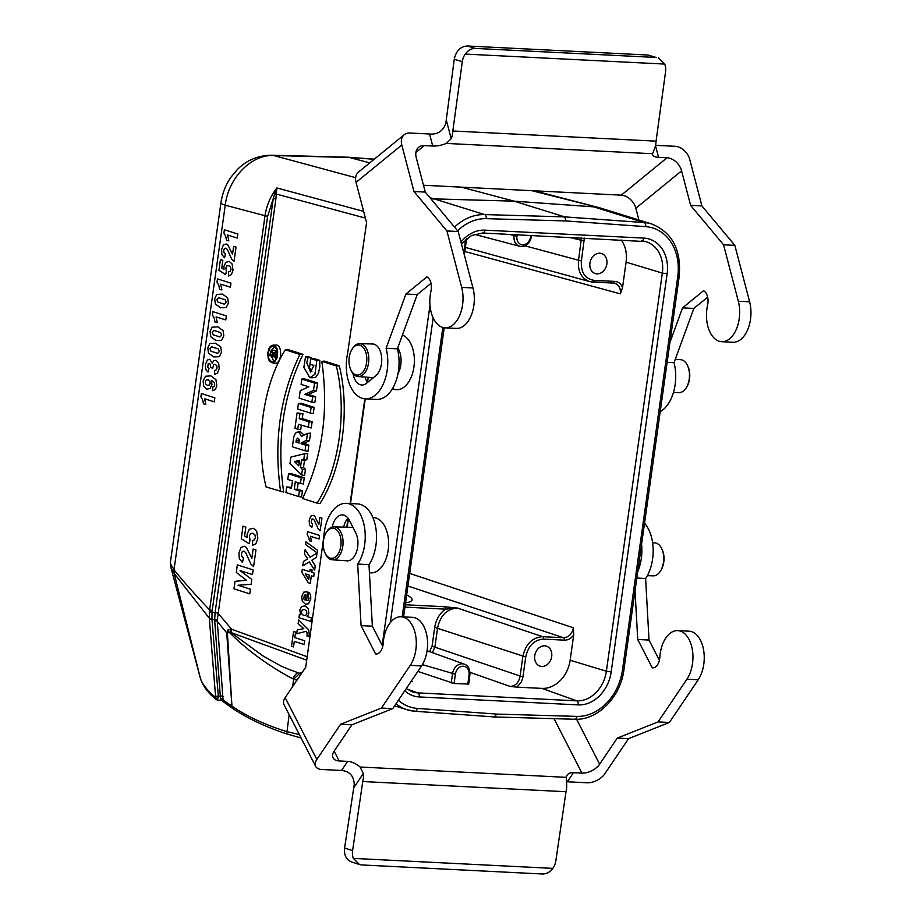<?xml version="1.0" encoding="UTF-8"?>
<svg xmlns="http://www.w3.org/2000/svg" width="920" height="920" viewBox="0 0 920 920"><rect width="100%" height="100%" fill="white"/><g stroke="black" fill="none" stroke-linecap="round" stroke-linejoin="round"><path stroke-width="1.38" d="M573.7 634.961C571.124 638.48 568.019 640.205 564.397 640.159L543.593 639.124C534.198 639.779 528.252 645.725 525.745 656.949L522.778 677.856L521.306 682.053L516.856 687.136L510.14 686.435C515.372 686.078 518.673 682.766 520.041 676.533L522.859 656.5C525.653 644.023 532.266 637.422 542.697 636.686L563.5 637.721C568.732 637.365 572.044 634.064 573.424 627.819L573.7 634.949L570.147 660.249L606.383 671.209L662.331 273.102L626.094 262.154L622.541 287.442L620.367 293.848C620.804 288.385 618.953 284.878 614.79 283.314L613.629 283.107M406.904 688.988L417.772 692.886L576.702 700.844L541.96 688.39L516.856 687.136M541.96 688.39A29.854 23.805 107.3 0 0 570.147 660.249M544.686 645.806A10.511 8.383 -72.7 0 1 546.353 646.093A10.511 8.383 -72.7 0 1 551.229 658.628A10.511 8.383 -72.7 0 1 540.109 666.172A10.511 8.383 -72.7 0 1 534.945 654.66A10.511 8.383 -72.7 0 1 544.686 645.806M302.427 490.843L301.553 497.041L298.609 496.547L299.391 490.947L302.427 490.843L297.286 489.21L298.207 482.747M299.391 490.947L294.25 489.313L295.308 481.827L300.449 483.46L301.231 477.859L288.535 473.834L287.753 479.435L292.491 480.93L291.433 488.428L286.695 486.921L291.582 487.404M288.535 473.834L291.226 473.616L304.267 477.756L303.393 483.954L300.449 483.46M302.427 469.372L300.46 467.452L301.53 459.862L303.841 459.298L304.623 453.732L307.671 453.514L306.808 459.712L304.497 460.276L303.485 467.44L305.452 469.349L304.577 475.548L301.645 474.938L302.427 469.372L305.452 469.349M301.334 425.247L300.702 429.72L297.747 429.214L298.436 424.327L311.27 427.961L312.133 421.762L302.254 418.623L302.945 413.735L297.091 412.953L294.929 428.329L297.747 429.214M315.652 396.761L314.824 402.684L311.868 402.178L312.616 396.865L315.652 396.761L308.372 394.45L316.48 390.827L317.584 382.984L304.543 378.844L301.852 379.063L301.104 384.387L308.832 386.825L300.23 390.666L299.172 398.153L311.868 402.178M272.861 345.184L270.549 346.23L269.123 348.082L267.628 353.452L268.364 359.041L269.491 361.111L271.917 362.721L274.999 361.572L277.345 357.155L277.667 351.359L276.966 348.668L275.793 346.667L272.861 345.184L275.678 345.023C282.957 344.137 281.83 364.837 274.712 363.17L274.608 363.147M319.769 360.364L313.444 358.363L310.753 358.57L316.802 360.49L319.769 360.364L319.792 366.942L318.481 373.255L315.502 377.614L309.891 377.763L303.83 367.391L305.497 356.902L308.234 356.707L311.075 357.604L310.787 358.57M311.88 371.507L309.511 367.735L310.718 358.823M339.308 365.838C350.405 410.929 342.263 469.004 319.953 503.585L317.089 503.113C339.192 468.717 347.38 411.171 336.352 365.964L339.308 365.838L324.403 361.111L321.839 361.365C328.865 411.343 322.437 457.056 302.553 498.513L317.089 503.113M303.036 354.338L288.132 349.623L285.361 349.807L299.874 354.407L303.036 354.338C282.969 395.933 276.517 441.853 283.682 492.096L266.075 486.956C255.105 442.072 263.108 384.456 285.361 349.807M314.157 407.364L313.294 413.563L310.339 413.068L311.121 407.468L314.157 407.364L301.116 403.224L298.425 403.443L297.643 409.043L310.339 413.068M308.855 445.107L307.981 451.306L305.037 450.811L305.82 445.211L308.855 445.107L304.152 443.325L309.476 440.703L310.546 433.124L307.475 433.412L301.484 436.379L298.897 432.25L297.022 432.159L295.458 433.274L293.848 436.574L292.341 446.786L305.037 450.811M297.712 432.02L300.541 431.848L304.106 435.079M274.01 361.502L271.135 355.994M275.965 351.785L274.562 350.221L271.733 350.393L273.09 353.119L275.758 351.808L275.632 352.671L272.976 353.981L272.734 355.695L275.103 356.442L274.999 357.213L269.813 355.568L270.744 351.084L274.792 346.61M277.127 356.017L275.77 355.58L275.942 354.372L277.357 353.671M429.571 651.636L432.066 646.208L434.711 627.417C435.988 619.62 439.53 613.536 445.337 609.155A2.104 1.242 -87.1 0 0 444.429 606.717L457.435 608.062C446.982 608.798 440.369 615.399 437.598 627.877L434.953 646.668L432.446 652.671M584.338 238.107L581.394 260.992C580.727 272.308 584.936 278.76 594.021 280.347A2.104 1.242 -87.1 0 1 592.71 282.072A2.104 1.242 -87.1 0 1 592.537 282.049L589.628 281.577C581.359 278.461 577.645 271.446 578.507 260.544L581.428 237.958M467.843 684.192L469.039 674.74L469.913 674.624L468.717 684.066L454.077 683.502L417.864 671.404M411.148 681.341L412.516 681.547L410.918 681.685M594.021 280.347L614.813 281.393C618.412 281.704 620.977 283.728 622.541 287.442M626.094 262.154A29.854 23.805 107.3 0 0 621.195 239.947M599.851 253.207A10.511 8.383 107.3 0 0 590.122 262.073A10.511 8.383 107.3 0 0 595.274 273.573A10.511 8.383 107.3 0 0 606.406 266.029A10.511 8.383 107.3 0 0 601.53 253.506A10.511 8.383 107.3 0 0 599.851 253.207M306.693 660.169L230.989 632.603L262.786 655.787L280.623 665.861L289.075 669.449M222.778 699.832L231.932 706.1L226.699 632.845L217.281 621.391L223.019 699.361A2.104 1.633 11.8 0 0 220.512 698.464L221.444 700.338L217.189 700.097L211.255 695.209C205.551 689.54 201.871 683.663 200.192 677.58L174.156 573.424A7.038 4.83 -39 0 1 174.662 570.653C183.528 581.601 195.178 594.688 209.611 609.925L264.983 215.947C266.512 205.585 270.468 196.259 276.885 187.956L276.253 194.028L274.539 194.155L276.885 187.956L363.641 211.381M220.927 202.848C222.329 193.373 225.676 184.805 230.966 177.18L237.141 169.751C246.537 160.206 258.037 155.376 271.618 155.238A24.529 14.777 91.5 0 1 273.665 155.526C251.344 154.341 228.436 177.847 225.25 205.206A24.529 2.978 8 0 1 220.927 202.848L170.43 562.154L170.591 564.006L174.662 570.653M365.401 218.097L276.253 194.028L275.885 198.984L273.286 198.536L267.593 216.384L212.221 610.374L209.611 609.925A22.218 19.297 -65.5 0 0 209.38 611.88L212.048 612.156L211.945 619.275L218.316 696.06L220.305 696.198L214.716 620.977A23.092 18.434 -33.6 0 1 214.67 619.769L211.945 619.275A2.104 1.15 -4.5 0 1 209.369 618.861L209.311 618.217A2.104 1.092 -5.5 0 0 211.91 618.55M531.783 190.67L599.851 207.862L651.808 224.008A52.555 41.917 -72.7 0 0 644.184 222.571L593.756 206.862L514.199 201.169L434.183 198.881L484.621 214.578L564.639 216.878L514.199 201.169L461.311 187.151M430.985 198.927L434.183 198.881L429.996 197.742M392.541 388.573A27.657 16.341 -87.1 0 0 413.609 368.931A27.657 16.341 -87.1 0 0 402.419 335.075M369.426 572.7A27.657 16.341 -87.1 0 0 388.527 546.698A27.657 16.341 -87.1 0 0 372.922 517.626M369.759 162.874L349.358 157.469L273.665 155.526L355.649 177.675M271.618 155.238L347.357 157.182L374.129 159.309M300.644 672.474L293.664 679.202L292.859 678.822C268.375 665.838 247.02 650.187 228.804 631.844L227.424 633.5L231.955 706.123C246.79 716.369 265.144 724.891 287.005 731.653L289.144 714.656M292.709 686.481L293.618 679.305M301.139 738.035L286.488 733.803L287.005 731.653L299.368 734.585M297.01 680.11L293.606 679.397M209.38 611.88L209.311 618.206L174.156 573.424A29.267 12.569 -158.9 0 1 173.351 572.412L170.879 567.398L170.43 562.12M217.269 699.522L217.936 698.292A2.104 1.633 -169 0 1 215.383 697.371C206.77 689.966 201.71 683.365 200.192 677.58L200.054 677.028M215.82 699.533L209.369 618.861M292.859 678.822A21.022 8.717 96.2 0 1 297.942 672.681M230.575 629.165A7.003 5.727 -72.3 0 0 230.989 632.603L228.804 631.844A7.003 6.106 -101.2 0 1 228.171 629.694L231.621 629.222L307.165 656.754M275.885 198.984L217.235 620.298A21.056 17.008 147.1 0 0 217.281 621.391A2.104 1.161 -4.5 0 0 214.716 620.977M227.424 633.5A7.003 4.301 176.4 0 1 226.699 632.845L228.171 629.694M217.235 620.298A2.104 1.127 -0.5 0 0 214.67 619.769L215.084 612.594L273.286 198.536L274.539 194.155M173.351 572.412A7.038 4.45 -32.4 0 1 174.018 569.745L225.25 205.206L267.593 216.384M215.441 695.796A2.104 1.15 -4.4 0 0 218.316 696.06L217.936 698.292M233.404 708.929L231.932 706.1M220.512 698.464L220.305 696.198A2.104 1.161 -4.6 0 1 223.146 696.428M231.932 632.925A7.003 5.623 -70 0 1 231.621 629.222L217.718 612.858L215.119 612.421M405.547 602.899C409.446 602.278 411.608 601.335 412.034 600.081C412.436 598.655 410.653 596.953 406.663 594.964M543.593 639.124A2.104 1.242 92.9 0 0 542.697 636.686L457.435 608.062L445.337 609.155L404.949 607.131M398.372 700.269A49.047 39.123 107.3 0 0 417.381 708.411L496.869 714.092L576.84 716.393A49.047 39.123 107.3 0 0 622.449 670.128L677.73 276.782A49.047 39.123 107.3 0 0 645.668 226.642A3.507 2.081 94.1 0 0 644.184 222.571L564.639 216.878L566.179 220.949L486.208 218.661A49.047 39.123 107.3 0 0 457.596 230.782M496.869 714.092L494.362 716.91M286.695 486.921L285.913 492.522L298.609 496.547M294.25 489.313L297.286 489.21M301.231 477.859L304.267 477.756M299.115 463.162L297.827 461.897L299.345 461.529M294.457 461.587L298.747 465.784L299.506 460.356L294.457 461.587L297.827 461.897M300.46 467.452L303.485 467.44M301.53 459.862L304.497 460.276M303.841 459.298L306.808 459.712M304.623 453.732L290.892 457.079L289.984 463.542L301.645 474.938M295.941 442.083L296.389 439.53L297.781 438.081L299.241 439.806L299.046 443.072L295.941 442.083L299.195 442.048M299.287 440.036L298.977 441.979M305.82 445.211L301.082 443.704L304.117 443.601M301.082 443.704L301.185 442.945L304.152 443.325M301.185 442.945L306.509 440.312L309.476 440.703M306.509 440.312L307.475 433.412M308.315 427.455L309.097 421.866L312.133 421.762M309.097 421.866L299.218 418.726L302.254 418.623M299.218 418.726L299.909 413.839L302.945 413.735M299.909 413.839L297.091 412.953M311.121 407.468L298.425 403.443M312.616 396.865L304.727 394.358L308.372 394.45M304.727 394.358L313.513 390.448L316.48 390.827M313.513 390.448L314.548 383.088L317.584 382.984M314.548 383.088L301.852 379.063M299.874 354.407C280.002 395.853 273.573 441.565 280.6 491.556M271.595 361.847L275.114 360.548L277.23 355.396L276.54 349.036L273.424 346L270.284 347.392L268.18 352.544L268.789 358.708L271.595 361.847M336.352 365.964L321.839 361.365M305.497 356.902L307.993 357.696L306.774 362.836L310.569 372.025L313.881 365.412L309.971 364.171L310.753 358.57M316.802 360.49L314.928 374.313L309.891 377.763M307.993 357.696L311.075 357.604M270.365 354.936L272.297 355.546L272.642 352.567L271.825 351.175L270.756 352.268L270.365 354.936L272.389 354.867M274.999 357.213L276.748 357.512M275.758 351.808L277.23 351.67M275.632 352.671L277.334 352.889M272.976 353.981L275.942 354.372M272.734 355.695L275.77 355.58M275.103 356.442L277.046 356.373M323.483 540.546A15.065 8.901 -87.1 0 0 325.024 552.954A15.065 8.901 -87.1 0 0 337.789 554.392A15.065 8.901 -87.1 0 0 338.87 532.726A15.065 8.901 -87.1 0 0 326.036 532.887A15.065 8.901 -87.1 0 0 323.483 540.546M325.024 552.954L325.484 553.932A16.491 9.741 -87.1 0 0 332.339 559.774A16.491 9.741 -87.1 0 0 343.022 543.8A16.491 9.741 -87.1 0 0 333.983 526.838A16.491 9.741 -87.1 0 0 326.589 531.967L326.036 532.887M647.346 575.667L653.269 575.839A16.491 9.741 -87.1 0 0 660.675 570.699L661.227 569.779A15.065 8.901 -87.1 0 0 662.227 549.712L661.779 548.745A16.491 9.741 -87.1 0 0 654.913 542.892L652.602 542.731M660.675 570.699A16.491 9.741 -87.1 0 0 661.779 548.745M673.452 392.472L679.018 392.622A16.491 9.741 -87.1 0 0 686.423 387.492L686.975 386.572A15.065 8.901 -87.1 0 0 687.976 366.505L687.516 365.527A16.491 9.741 -87.1 0 0 680.662 359.685L675.269 359.306M686.423 387.492A16.491 9.741 -87.1 0 0 687.516 365.527M350.773 369.748L351.233 370.714A16.491 9.741 -87.1 0 0 358.087 376.567A16.491 9.741 -87.1 0 0 368.77 360.582A16.491 9.741 -87.1 0 0 359.731 343.62A16.491 9.741 -87.1 0 0 352.337 348.76L351.785 349.68A15.065 8.901 -87.1 0 0 349.232 357.339A15.065 8.901 -87.1 0 0 350.773 369.748A15.065 8.901 -87.1 0 0 363.538 371.185A15.065 8.901 -87.1 0 0 364.619 349.519A15.065 8.901 -87.1 0 0 351.785 349.68M429.571 134.01L432.722 146.038A14.018 5.324 165.3 0 0 446.315 143.416L451.191 138.69A14.018 8.28 -87.1 0 0 452.824 130.985L462.3 61.663A14.018 11.189 -73.3 0 1 465.255 54.084C468.073 50.255 471.466 48.369 475.433 48.426L467.348 46C460.402 46.494 456.032 50.91 454.261 59.248L445.832 123.291C443.014 131.135 437.598 134.711 429.571 134.01L409.814 133.02A14.018 9.97 -129.3 0 0 404.225 134.711L358.478 172.097A14.018 9.97 50.7 0 0 356.051 182.379L401.798 144.992A14.018 9.97 -129.3 0 1 404.225 134.711M467.348 46L648.025 55.039L656.098 57.465L475.433 48.426M656.098 57.465L648.025 55.039M658.248 57.833L664.688 64.066A14.018 11.189 -73.3 0 1 665.551 71.829L656.075 141.162A14.018 8.28 92.9 0 1 654.442 148.867L652.591 153.732A14.018 5.324 165.3 0 0 652.613 154.652A14.018 5.324 165.3 0 0 658.547 157.343L655.488 145.636M669.932 342.459L682.559 307.878L703.524 290.743A11.189 6.612 92.9 0 1 707.606 304.991A28.025 16.56 -87.1 0 0 721.671 341.688A28.025 16.56 -87.1 0 0 738.323 301.231L723.568 244.8L690.609 205.355L681.594 170.867A14.018 9.97 50.7 0 0 667.023 157.768L621.276 195.155A14.018 9.97 -129.3 0 1 635.846 208.253L638.917 219.983M667.023 157.768L658.547 157.343M432.722 146.038L424.246 145.613A14.018 9.97 50.7 0 0 418.657 147.303A14.018 9.97 50.7 0 0 416.242 157.584L425.258 192.073L458.206 231.518L472.972 287.948A28.025 16.56 92.9 0 1 456.32 328.405L445.027 327.842A28.025 16.56 92.9 0 1 430.951 291.145A11.189 6.612 -87.1 0 0 426.88 276.897L405.916 294.032L386.101 348.277A35.04 20.7 92.9 0 1 365.286 398.843A35.04 20.7 92.9 0 1 347.622 353.315L366.585 222.628L356.051 182.379M621.276 195.155L423.476 185.254M431.008 283.314L417.209 294.596L397.394 348.841A35.04 20.7 92.9 0 1 376.579 399.406L365.286 398.843M364.998 377.062A16.813 9.936 -87.1 0 0 367.643 382.386M690.609 205.355L701.902 205.919L689.735 159.401A14.018 9.97 -129.3 0 0 675.165 146.303L655.557 145.326M401.798 144.992L413.966 191.509L446.913 230.954L461.679 287.385A28.025 16.56 92.9 0 1 445.027 327.842M425.258 192.073L413.966 191.509M371.726 343.965A16.813 9.936 92.9 0 1 372.623 343.942A16.813 9.936 92.9 0 1 381.616 357.144A16.813 9.936 92.9 0 1 375.716 375.785L366.562 383.26A16.813 9.936 92.9 0 1 361.79 385.008A16.813 9.936 92.9 0 1 353.038 373.647M656.075 141.162L452.824 130.985M664.688 64.066L465.255 54.084M458.206 231.518L446.913 230.954M417.209 294.596L405.916 294.032M397.394 348.841L386.101 348.277M667.138 362.342L674.038 362.687L693.852 308.441L707.652 297.16M682.559 307.878L693.852 308.441M721.671 341.688L732.964 342.251A28.025 16.56 -87.1 0 0 749.616 301.794L734.85 245.364L701.902 205.919M723.568 244.8L734.85 245.364M660.215 411.596A35.04 20.7 -87.1 0 0 674.038 362.687M566.421 781.77L567.329 781.781L573.471 772.685A14.018 8.085 34 0 0 567.134 775.134A14.018 8.085 34 0 0 566.341 777.342L566.605 783.69A14.018 8.28 92.9 0 1 566.007 791.717L555.841 860.821A14.018 11.155 -71.7 0 1 552.805 868.376C549.907 872.183 546.468 874.046 542.49 873.988L361.824 864.949L359.455 864.512L353.372 858.394A14.018 11.155 -71.7 0 1 352.59 850.655L362.756 781.54A14.018 8.28 -87.1 0 0 363.354 773.513L360.065 767.015A14.018 8.085 34 0 0 347.645 761.38L341.504 770.477C349.519 771.19 353.774 775.824 354.257 784.404L344.586 848.01C343.907 855.002 346.184 859.613 351.405 861.856L359.455 864.512M341.504 770.477L321.735 769.488A14.018 7.9 -27.1 0 1 315.675 766.394A14.018 7.9 -27.1 0 1 316.848 759.437L285.165 697.647L305.728 667.195L323.874 536.256A35.04 20.7 92.9 0 1 346.242 503.343L357.535 503.918A35.04 20.7 92.9 0 1 375.59 526.654A35.04 20.7 92.9 0 1 368.978 564.65L357.684 564.087L361.077 625.646L375.601 653.959A11.189 6.612 -87.1 0 0 376.038 654.005A11.189 6.612 -87.1 0 0 383.191 643.379A28.025 16.56 92.9 0 1 401.108 616.779L412.401 617.343A28.025 16.56 92.9 0 1 426.845 635.536A28.025 16.56 92.9 0 1 421.555 665.931L392.736 708.63L351.9 724.81L334.282 750.904A14.018 7.9 152.9 0 0 333.109 757.861A14.018 7.9 152.9 0 0 339.169 760.955L347.645 761.38M573.471 772.685L581.946 773.11A14.018 7.9 152.9 0 0 599.644 764.186L576.61 719.268M635.042 590.709L637.721 639.492L652.245 667.805A11.189 6.612 92.9 0 0 652.682 667.851A11.189 6.612 92.9 0 0 659.835 657.225A28.025 16.56 -87.1 0 1 677.752 630.625A28.025 16.56 -87.1 0 1 692.196 648.818A28.025 16.56 -87.1 0 1 686.906 679.213L658.087 721.901L617.251 738.093L599.644 764.186M637.709 571.665A35.04 20.7 -87.1 0 0 641.573 544.226M617.251 738.093L628.544 738.656L604.785 773.846A14.018 7.9 -27.1 0 1 587.087 782.77L567.329 781.781M285.165 697.647A14.018 7.9 152.9 0 0 283.992 704.605L315.675 766.394M351.9 724.81L340.607 724.247L316.848 759.437M659.387 660.295L649.014 640.056L645.621 578.496A35.04 20.7 -87.1 0 0 644.518 523.227M628.544 738.656L669.38 722.476L698.199 679.776A28.025 16.56 -87.1 0 0 703.49 649.382A28.025 16.56 -87.1 0 0 689.045 631.189L677.752 630.625M362.756 781.54L566.007 791.717M353.372 858.394L552.805 868.376M658.087 721.901L669.38 722.476M652.245 667.805L653.131 667.851M637.721 639.492L649.014 640.056M636.812 578.059L645.621 578.496M368.978 564.65L372.37 626.209L382.743 646.449M347.978 518.155A16.813 9.936 -87.1 0 0 343.631 527.102M332.235 527.045A16.813 9.936 92.9 0 1 342.481 514.889A16.813 9.936 92.9 0 1 349.324 520.306L355.66 532.657A16.813 9.936 92.9 0 1 356.799 551.022A16.813 9.936 92.9 0 1 347.139 560.843A16.813 9.936 92.9 0 1 346.714 560.797M372.37 626.209L361.077 625.646M376.487 654.005L375.601 653.959M401.108 616.779A28.025 16.56 92.9 0 1 415.553 634.972A28.025 16.56 92.9 0 1 410.262 665.367L381.443 708.055L340.607 724.247M392.736 708.63L381.443 708.055M346.242 503.343A35.04 20.7 92.9 0 1 364.297 526.091A35.04 20.7 92.9 0 1 357.684 564.087M308.752 537.395L307.165 534.554L307.567 531.656L319.516 535.428L319.022 538.993L310.419 536.279L311.5 541.431L309.43 540.776L308.752 537.395M318.308 523.549L318.849 524.469L319.838 517.396L321.954 518.063L320.206 530.564L318.09 528.62L314.272 520.145L312.984 518.96L311.719 519.236L311.236 522.79L312.558 523.997L311.834 527.482L309.407 524.63L309.178 520.191L310.741 516.166L313.317 515.338L314.789 516.269L318.308 523.549M309.269 634.363L308.844 636.341L307.016 636.088L307.13 632.626L306.061 631.338L296.7 633.731L297.229 629.935L303.807 628.647L298.126 623.564L298.643 619.873L308.683 629.832L309.269 634.363M306.889 613.283L306.544 611.018L304.566 609.534L302.438 609.741L301.484 611.65L301.817 614.019L303.611 615.48L305.888 615.261L306.889 613.283M308.257 614.917L307.016 616.515L311.351 617.895L310.856 621.448L298.954 617.699L299.414 614.376L300.69 614.779L299.816 610.109L301.553 606.498L305.06 605.9L308.188 608.603L308.821 612.984L308.257 614.917M303.772 598.955L305.141 600.173L305.888 594.849L304.278 595.171L303.772 598.955M301.725 596.528L303.657 592.181L307.786 591.744L306.532 600.679L308.234 600.311L309.085 598.437L308.166 595.78L309.051 592.342L310.649 595.113L310.787 599.012L308.579 603.75L305.428 604.153L302.312 601.335L301.725 596.528M241.052 547.389L244.478 546.284L246.433 547.538L251.815 558.474L253.138 549.033L255.955 549.918L253.609 566.582L250.815 564.006L245.743 552.69L244.03 551.126L242.351 551.482L241.465 553.679L241.707 556.221L243.466 557.842L242.5 562.476L239.28 558.681L238.97 552.759L241.052 547.389M249.343 529.276L253.448 528.287L256.68 531.162L257.83 538.545L255.875 543.766L252.344 545.353L252.701 540.523L254.495 539.833L255.415 537.728L255.001 534.957L252.816 533.197L250.493 533.519L249.389 535.957L250.033 539.994L249.124 543.743L241.247 538.694L243.006 526.125L245.847 527.022L244.593 535.992L247.169 537.579L247.112 534.175L249.343 529.276M202.699 400.016L200.905 396.796L201.365 393.518L214.855 397.796L214.291 401.833L204.585 398.751L205.804 404.593L203.469 403.846L202.699 400.016M210.197 383.249L209.875 381.098L208.265 379.753L206.206 380.041L205.229 381.903L205.528 383.939L207.276 385.273L209.3 385.066L210.197 383.249M203.124 381.029L205.447 376.268L210.933 375.866L215.947 379.695L216.798 385.791L215.395 389.516L212.612 390.678L212.888 386.687L214.118 386.296L214.716 384.813L214.279 382.455L211.393 380.362L211.98 384.537L210.151 388.435L206.724 389.24L203.688 386.285L203.124 381.029M212.175 363.216L213.693 360.674L215.924 360.237L218.649 363.228L219.19 368.667L217.476 373.072L214.429 374.394L214.67 370.38L216.269 369.84L217.051 368.023L216.74 365.723L215.234 364.343L213.578 364.676L212.658 368.414L210.623 367.298L210.519 364.653L209.369 363.388L208.196 363.676L207.759 367.149L208.978 368.46L208.046 372.059L206.264 370.265L205.424 367.724L205.459 364.447L207.333 360.053L209.783 359.283L212.175 363.216M218.304 348.933L211.715 346.805L209.909 348.577L210.967 351.21L217.58 353.349L219.362 351.566L218.304 348.933M207.782 347.898L209.84 343.551L215.602 343.229L220.8 347.035L221.501 352.245L219.293 356.73L213.658 356.914L208.483 353.107L207.782 347.898M220.605 332.557L214.015 330.429L212.209 332.2L213.279 334.834L219.88 336.973L221.662 335.19L220.605 332.557M210.082 331.522L212.14 327.175L217.902 326.853L223.1 330.659L223.802 335.869L221.593 340.354L215.958 340.538L210.783 336.731L210.082 331.522M214.199 318.147L212.416 314.928L212.876 311.65L226.366 315.916L225.802 319.953L216.085 316.882L217.304 322.724L214.969 321.977L214.199 318.147M225.216 299.816L218.615 297.678L216.821 299.448L217.879 302.082L224.48 304.221L226.262 302.45L225.216 299.816M214.682 298.77L216.752 294.423L222.513 294.112L227.7 297.919L228.401 303.128L226.193 307.602L220.558 307.786L215.383 303.991L214.682 298.77M218.81 285.395L217.016 282.175L217.476 278.898L230.966 283.176L230.402 287.212L220.696 284.13L221.915 289.972L219.57 289.225L218.81 285.395M225.814 262.315L229.31 261.464L232.058 263.913L233.036 270.192L231.368 274.631L228.367 275.977L228.666 271.871L230.195 271.285L230.977 269.491L230.621 267.145L228.769 265.638L226.791 265.926L225.86 267.984L226.4 271.423L225.63 274.608L218.925 270.319L220.432 259.635L222.847 260.394L221.777 268.019L223.962 269.376L223.916 266.478L225.814 262.315M223.364 244.961L226.285 244.018L227.941 245.077L232.518 254.38L233.645 246.353L236.037 247.112L234.048 261.28L231.667 259.083L227.355 249.469L225.894 248.135L224.468 248.446L223.721 250.297L223.928 252.471L225.423 253.839L224.595 257.784L221.858 254.564L221.605 249.527L223.364 244.961M225.71 236.279L223.916 233.047L224.376 229.77L237.866 234.048L237.302 238.084L227.596 235.014L228.815 240.844L226.481 240.108L225.71 236.279M317.262 552.977L305.601 544.479L305.98 541.799L317.63 550.344L317.262 552.977M291.513 646.254L293.595 631.476L295.608 632.109L294.825 637.617L304.716 640.745L304.186 644.494L294.296 641.378L293.526 646.898L291.513 646.254M315.031 600.081L315.525 596.516M236.279 572.401L237.337 564.891L253.149 569.905L252.494 574.551L240.051 570.607L251.804 579.473L251.125 584.292L237.992 585.258L250.435 589.202L249.78 593.848L233.967 588.834L235.025 581.348L246.433 580.267L236.279 572.401M308.74 579.439L309.339 575.161L305.267 573.884L308.74 579.439M309.822 571.711L310.143 569.399L312.156 570.032L311.822 572.343L314.226 573.102L313.731 576.553L311.339 575.793L310.27 583.406L308.28 582.774L301.852 572.32L302.277 569.33L309.822 571.711M310.051 557.324L317.055 552.909L316.422 557.439L311.73 560.257L315.261 565.697L314.628 570.204L309.315 561.878L302.818 565.846L303.428 561.453L307.774 558.934L304.474 554.07L305.084 549.723L310.051 557.324M525.009 245.824L581.394 260.992M584.212 240.959L569.158 237.348M589.685 281.589L613.502 283.118A2.104 1.242 -87.1 0 1 613.341 283.084L592.871 282.06M510.14 686.435L469.993 672.347M411.309 681.11L412.516 681.547M463.772 252.793L465.635 239.522M212.221 610.374A20.32 18.043 111.7 0 0 212.048 612.156L217.706 613.019M417.381 708.411A3.507 2.081 94.1 0 1 415.104 711.275A3.507 2.081 94.1 0 1 414.828 711.217A52.555 41.917 -72.7 0 1 407.192 709.78A52.555 41.917 -72.7 0 1 395.991 703.8M454.503 227.079A52.555 41.917 -72.7 0 1 484.621 214.578A3.507 2.058 -88.4 0 1 486.208 218.661M645.668 226.642L566.179 220.949M433.159 317.872L390.344 622.553M460.966 242.052A34.948 27.876 -72.7 0 1 484.863 230.149L643.793 238.096A34.948 27.876 -72.7 0 1 667.115 273.861L611.168 671.956A34.948 27.876 -72.7 0 1 578.185 704.893L419.255 696.946A34.948 27.876 -72.7 0 1 404.811 690.736M402.166 616.825L442.83 327.474M382.191 645.357L429.985 305.221M368.264 377.292L367.563 382.283M365.24 398.843L350.52 503.562M348.392 518.719L347.197 527.206M409.699 573.424L573.424 627.819M620.367 293.848L464.818 251.482M406.306 688.528L411.941 691.725A31.441 25.081 107.3 0 0 417.772 692.886A3.507 2.07 92.9 0 1 419.255 696.946M578.185 704.893A3.507 2.07 92.9 0 0 576.702 700.844A31.441 25.081 107.3 0 0 606.383 671.209L611.168 671.956M667.115 273.861L662.331 273.102A31.441 25.081 107.3 0 0 645.506 241.58A31.441 25.081 107.3 0 0 641.827 240.959M405.294 604.762L444.429 606.717M564.397 640.159A2.104 1.242 92.9 0 0 563.5 637.721L407.916 586.028M432.066 646.208L522.928 676.982M525.745 656.949L434.711 627.417M614.755 283.314L613.502 283.118A2.104 1.242 -87.1 0 0 614.813 281.393M469.039 674.74A8.464 6.75 107.3 0 0 463.312 666.218A8.464 6.75 107.3 0 0 455.388 674.199L454.077 683.502M451.214 682.996L452.513 673.75A10.568 8.429 -72.7 0 1 464.439 664.182L427.087 650.739M422.372 664.643L455.388 674.199M517.143 234.738L516.948 236.152A8.464 6.75 107.3 0 0 522.537 244.812A8.464 6.75 107.3 0 0 530.564 236.98L530.805 235.428M474.375 234.301L519.731 246.295A10.568 8.429 -72.7 0 1 514.073 235.704L509.657 234.37M516.948 236.152L514.073 235.704L514.234 234.6M484.863 230.149A3.507 2.07 92.9 0 1 482.666 233.013A3.507 2.07 92.9 0 1 482.413 232.978M643.793 238.096A3.507 2.07 92.9 0 1 641.596 240.971A3.507 2.07 92.9 0 1 641.344 240.936M651.808 224.008C672.382 232.472 681.501 250.021 679.178 276.644L677.73 276.782M679.178 276.644L623.898 669.99L622.449 670.128M574.39 719.21A3.507 2.058 -88.4 0 0 574.724 719.256A3.507 2.058 -88.4 0 0 576.84 716.393M296.183 440.335L299.184 440.53M270.698 352.567L272.642 352.693M530.564 236.98L531.426 236.923C529.587 243.903 525.688 247.031 519.731 246.295M398.026 373.6A18.147 10.729 -87.1 0 0 397.75 347.875M454.261 59.248L462.3 61.663M451.191 138.69L446.338 120.129M635.846 208.253L681.594 170.867M652.591 153.732L446.315 143.416M415.897 152.444L424.246 145.613M472.972 287.948L461.679 287.385M738.323 301.231L749.616 301.794M352.59 850.655L344.586 848.01M353.878 787.554L363.354 773.513M339.169 760.955L334.132 751.134M360.065 767.015L566.341 777.342M554.035 718.669L581.946 773.11M686.906 679.213L698.199 679.776M421.555 665.931L410.262 665.367M589.628 281.577L465.393 247.422M289.087 669.449L301.219 673.877M599.851 207.862L534.601 190.82M394.599 705.858L407.192 709.78L415.104 711.275L494.649 716.967M347.772 157.205L374.302 159.171M199.996 676.786L170.867 567.352M286.476 733.803C265.868 726.984 248.193 718.704 233.427 708.975M221.444 700.338L233.404 708.952M367.85 377.269L367.218 381.811M364.826 398.808L350.106 503.539M348.047 518.236L346.782 527.194M464.335 254.932L466.612 238.717M403.581 616.906L444.222 327.761M461.449 243.903L471.523 235.531L482.666 233.013L645.506 241.58M623.898 669.99C620.632 697.049 597.563 720.532 574.724 719.256L494.707 716.967M271.917 362.721L274.712 363.17M469.913 674.624C469.959 668.851 468.13 665.367 464.439 664.182M531.656 235.474L531.426 236.923M332.339 559.774L347.311 560.843M333.983 526.838L352.947 527.367M358.087 376.567L373.416 377.66M359.731 343.62L373.255 344.011"/></g></svg>
